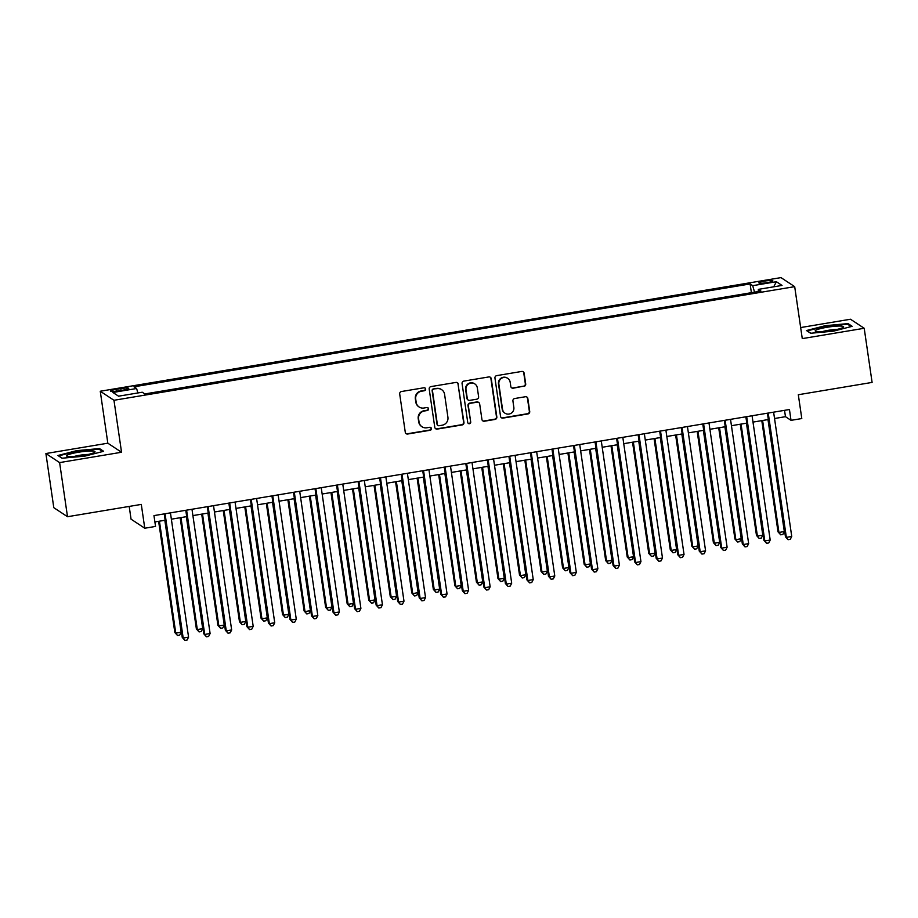 <?xml version="1.0" encoding="UTF-8"?>
<svg xmlns="http://www.w3.org/2000/svg" width="918" height="918" viewBox="0 0 918 918"><rect width="100%" height="100%" fill="white"/><g stroke="black" fill="none" stroke-linecap="round" stroke-linejoin="round"><path stroke-width="1.38" d="M425.665 389.002A1.515 1.492 123.4 0 0 423.967 387.763L401.499 391.516A2.169 2.123 123.4 0 0 399.697 393.994L405.274 432.252A2.169 2.123 123.4 0 0 407.707 434.019L430.175 430.267A1.515 1.492 123.4 0 0 430.783 427.513A1.515 1.492 123.4 0 0 429.739 427.295L426.824 427.777A6.942 6.793 123.4 0 1 419.067 422.108L418.608 418.918A6.942 6.793 123.4 0 1 424.38 410.989L427.283 410.507A1.515 1.492 123.4 0 0 427.903 407.753A1.515 1.492 123.4 0 0 426.847 407.523L423.944 408.017A6.942 6.793 123.4 0 1 416.187 402.336L415.716 399.158A6.942 6.793 123.4 0 1 421.5 391.217L424.403 390.735A1.515 1.492 123.4 0 0 425.665 389.002M419.136 407.007L418.757 406.754A6.942 6.793 123.4 0 1 415.82 402.095L415.349 398.905A6.942 6.793 123.4 0 1 421.121 390.976L424.036 390.494A1.515 1.492 123.4 0 0 424.827 387.878M406.02 433.571A2.169 2.123 123.4 0 0 407.328 433.778L429.796 430.026A1.515 1.492 123.4 0 0 430.588 427.409M422.016 426.767L421.649 426.526A6.942 6.793 123.4 0 1 418.7 421.867L418.229 418.677A6.942 6.793 123.4 0 1 424.013 410.748L426.916 410.254A1.515 1.492 123.4 0 0 427.708 407.638M764.671 281.092A7.069 0.952 -8.3 0 0 758.865 282.893A7.069 0.952 -8.3 0 0 767.035 282.652A7.069 0.952 -8.3 0 0 772.841 280.851A7.069 0.952 -8.3 0 0 764.671 281.092M523.891 386.432A2.169 2.123 123.4 0 0 525.704 383.954L524.132 373.213A2.169 2.123 123.4 0 0 521.711 371.446L496.764 375.611A2.169 2.123 123.4 0 0 494.951 378.09L500.539 416.347A2.169 2.123 123.4 0 0 502.961 418.115L527.907 413.949A2.169 2.123 123.4 0 0 529.72 411.471L527.827 398.504A2.169 2.123 123.4 0 0 525.394 396.737L514.723 398.515A2.169 2.123 123.4 0 0 512.921 400.994L513.851 407.431A5.795 5.68 123.4 0 1 505.003 413.215A5.795 5.68 123.4 0 1 502.548 409.313L498.864 384.126A5.795 5.68 123.4 0 1 507.723 378.342A5.795 5.68 123.4 0 1 510.178 382.244L510.798 386.444A2.169 2.123 123.4 0 0 513.219 388.211L523.524 386.18A2.169 2.123 123.4 0 0 525.326 383.701L523.765 372.972A2.169 2.123 123.4 0 0 523.019 371.652M59.613 462.592L121.543 452.253L107.831 443.199L45.9 453.538L59.613 462.592L67.507 516.719L141.292 504.407L144.769 528.229L155.544 526.427L153.96 515.606L789.446 409.52L791.018 420.341L801.793 418.551L798.316 394.729L872.1 382.416L864.205 328.277L850.493 319.234L800.657 327.554M121.543 452.253L113.97 400.282L794.69 286.646L802.275 338.616L864.205 328.277M458.369 384.194A2.169 2.123 123.4 0 0 455.948 382.427L431.001 386.581A2.169 2.123 123.4 0 0 429.199 389.06L434.776 427.318A2.169 2.123 123.4 0 0 437.197 429.096L462.156 424.931A2.169 2.123 123.4 0 0 463.957 422.452L458.002 383.954A2.169 2.123 123.4 0 0 457.267 382.622M463.877 381.096L488.835 376.931A2.169 2.123 123.4 0 1 491.256 378.709L496.833 416.967A2.169 2.123 123.4 0 1 495.031 419.446L484.348 421.224A2.169 2.123 123.4 0 1 481.927 419.446L479.666 403.931A2.169 2.123 123.4 0 0 477.245 402.164L470.154 403.346A2.169 2.123 123.4 0 0 468.352 405.825L470.704 421.982A1.515 1.492 123.4 0 1 468.398 423.496A1.515 1.492 123.4 0 1 467.744 422.475L462.075 383.575A2.169 2.123 123.4 0 1 463.877 381.096M67.507 516.719L53.795 507.677L45.9 453.538M118.376 390.907L123.115 390.116A6.851 0.929 -8.3 0 0 128.738 388.371A6.851 0.929 -8.3 0 0 120.82 388.601L116.081 389.393A6.851 0.929 -8.3 0 0 110.458 391.137A6.851 0.929 -8.3 0 0 118.376 390.907M113.97 400.282L100.257 391.24L780.977 277.603L794.69 286.646M751.383 292.681L750.109 283.949L134.005 386.799L136.61 388.509L137.872 392.95M750.109 283.949L752.703 285.659L776.399 281.711L782.033 285.429L758.337 289.377L760.93 291.086L144.837 393.937L142.244 392.227L118.548 396.186L112.914 392.468L136.61 388.509M129.197 506.426L131.056 519.175L144.769 528.229M107.831 443.199L100.257 391.24M774.528 418.505L785.464 416.68L791.018 420.341M154.89 521.94L165.16 520.231M171.368 519.186L186.698 516.627M192.906 515.595L208.248 513.036M214.445 512.003L229.787 509.433M235.983 508.4L251.325 505.841M257.533 504.808L272.864 502.249M279.072 501.205L294.414 498.646M300.611 497.613L315.953 495.054M322.161 494.022L337.491 491.463M343.699 490.419L359.041 487.86M365.238 486.827L380.58 484.268M386.776 483.235L402.118 480.665M408.326 479.632L423.657 477.073M429.865 476.04L445.207 473.481M451.404 472.437L466.746 469.878M472.954 468.846L488.284 466.287M494.492 465.254L509.834 462.695M516.031 461.651L531.373 459.092M537.569 458.059L552.911 455.5M559.119 454.467L574.45 451.897M580.658 450.864L596 448.305M602.197 447.273L617.539 444.714M623.747 443.669L639.077 441.11M645.285 440.078L660.616 437.519M666.824 436.486L682.166 433.927M688.362 432.883L703.704 430.324M709.912 429.291L725.243 426.732M731.451 425.7L746.793 423.129M752.99 422.096L768.332 419.537M784.534 410.335L785.464 416.68M758.337 289.377L758.279 291.534M754.55 292.154L752.703 285.659M776.399 281.711L773.69 286.818M84.892 456.12L103.619 451.289L99.488 448.558L76.63 450.669L57.914 455.5L62.045 458.22L84.892 456.12M848.06 323.595L825.213 325.706L806.486 330.537L810.617 333.268L833.475 331.157L852.191 326.326L848.06 323.595L848.209 324.628M99.637 449.579L99.488 448.558M435.522 428.649A2.169 2.123 123.4 0 0 436.83 428.855L461.777 424.69A2.169 2.123 123.4 0 0 463.59 422.211L458.002 383.954M433.755 389.175A1.515 1.492 123.4 0 0 432.493 390.907L437.393 424.495A1.515 1.492 123.4 0 0 439.091 425.734L442.155 425.218A6.942 6.793 123.4 0 0 447.927 417.288L444.587 394.338A6.942 6.793 123.4 0 0 436.83 388.658L433.388 388.934A1.515 1.492 123.4 0 0 432.126 390.666L432.493 390.907M438.035 425.504L437.668 425.264A1.515 1.492 123.4 0 1 437.025 424.242L432.126 390.666M441.638 389.668L441.271 389.427A6.942 6.793 123.4 0 0 436.452 388.417L436.83 388.658M433.388 388.934L436.452 388.417M482.673 420.777A2.169 2.123 123.4 0 0 483.981 420.983L494.664 419.193A2.169 2.123 123.4 0 0 496.466 416.715L490.889 378.457A2.169 2.123 123.4 0 0 490.143 377.137M478.748 402.474L478.37 402.233A2.169 2.123 123.4 0 0 476.867 401.923L469.786 403.105A2.169 2.123 123.4 0 0 467.985 405.584L470.704 421.982M468.214 423.359A1.515 1.492 123.4 0 0 470.337 421.729M477.314 387.832A5.795 5.68 123.4 0 0 468.616 383.965A5.795 5.68 123.4 0 0 466 389.725L467.296 398.596A2.169 2.123 123.4 0 0 469.718 400.374L476.809 399.192A2.169 2.123 123.4 0 0 478.611 396.714L477.314 387.832M474.858 383.942L474.48 383.69A5.795 5.68 123.4 0 0 465.633 389.484L466 389.725M468.214 400.053L467.847 399.812A2.169 2.123 123.4 0 1 466.929 398.355L465.633 389.484M511.533 387.763A2.169 2.123 123.4 0 0 512.852 387.97L523.524 386.18M507.723 378.342L507.344 378.101A5.795 5.68 123.4 0 0 498.497 383.885L498.864 384.126M505.003 413.215L504.636 412.962A5.795 5.68 123.4 0 1 502.169 409.072L498.497 383.885M501.274 417.667A2.169 2.123 123.4 0 0 502.594 417.874L527.54 413.708A2.169 2.123 123.4 0 0 529.342 411.23L527.448 398.263A2.169 2.123 123.4 0 0 526.714 396.943M158.619 521.321L174.845 632.536L175.774 633.145L181.156 632.25L164.827 520.276M159.434 521.183L175.774 633.145L177.518 635.508L174.845 632.536M181.156 632.25L179.676 635.141L177.518 635.508M164.23 513.885L182.257 637.425L183.187 638.033L165.056 513.747M188.569 637.138L187.088 640.041L184.931 640.397L183.187 638.033L188.569 637.138L170.438 512.852M184.931 640.397L182.257 637.425M78.42 452.23A14.355 1.939 -8.3 0 0 67.094 456.292A14.355 1.939 -8.3 0 0 83.24 455.42A14.355 1.939 -8.3 0 0 94.692 452.264A14.355 1.939 -8.3 0 0 78.42 452.23M88.174 454.456A9.823 1.331 -8.3 0 0 79.545 455.305A9.823 1.331 -8.3 0 0 73.956 456.521M62.229 458.208L58.683 455.867L76.825 451.186L98.96 449.143L102.609 451.541M816.068 330.09A14.355 1.939 -8.3 0 0 815.666 331.329A14.355 1.939 -8.3 0 0 828.736 330.916A14.355 1.939 -8.3 0 0 842.735 327.634A14.355 1.939 -8.3 0 0 843.275 327.301A14.355 1.939 -8.3 0 0 833.418 326.406A14.355 1.939 -8.3 0 0 816.068 330.09M810.812 333.245L807.266 330.905L825.397 326.223L847.543 324.18L851.181 326.579M836.757 329.493A9.823 1.331 -8.3 0 0 822.539 331.57M180.157 517.718L196.383 628.933L197.313 629.553L202.694 628.646L186.365 516.685M180.972 517.58L197.313 629.553L199.057 631.905L196.383 628.933M202.694 628.646L201.214 631.55L199.057 631.905M201.708 514.126L217.922 625.342L218.851 625.95L224.244 625.055L207.904 513.093M202.522 513.988L218.851 625.95L220.607 628.314L217.922 625.342M224.244 625.055L222.753 627.958L220.607 628.314M223.246 510.534L239.472 621.75L240.39 622.358L245.783 621.452L229.443 509.49M224.061 510.397L240.39 622.358L242.145 624.722L239.472 621.75M245.783 621.452L244.303 624.355L242.145 624.722M244.785 506.931L261.01 618.147L261.94 618.755L267.322 617.86L250.993 505.898M245.599 506.793L261.94 618.755L263.684 621.119L261.01 618.147M267.322 617.86L265.841 620.763L263.684 621.119M185.78 510.293L203.796 633.833L204.725 634.441L186.595 510.156M210.107 633.535L208.627 636.438L206.47 636.805L204.725 634.441L210.107 633.535L191.977 509.249M206.47 636.805L203.796 633.833M207.319 506.69L225.346 630.23L226.264 630.838L208.134 506.552M231.657 629.943L230.166 632.846L228.02 633.202L226.264 630.838L231.657 629.943L213.527 505.657M228.02 633.202L225.346 630.23M228.857 503.098L246.885 626.638L247.814 627.246L229.672 502.961M253.196 626.351L251.716 629.255L249.558 629.61L247.814 627.246L253.196 626.351L235.065 502.066M249.558 629.61L246.885 626.638M250.407 499.507L268.423 623.035L269.353 623.655L251.222 499.369M274.734 622.748L273.254 625.651L271.097 626.007L269.353 623.655L274.734 622.748L256.604 498.463M271.097 626.007L268.423 623.035M266.323 503.339L282.549 614.555L283.478 615.163L288.86 614.268L272.531 502.307M267.149 503.202L283.478 615.163L285.223 617.527L282.549 614.555M288.86 614.268L287.38 617.171L285.223 617.527M271.946 495.904L289.962 619.443L290.891 620.052L272.761 495.766M296.273 619.157L294.793 622.06L292.635 622.415L290.891 620.052L296.273 619.157L278.143 494.871M292.635 622.415L289.962 619.443M287.873 499.736L304.099 610.952L305.017 611.572L310.41 610.665L294.07 498.704M288.688 499.61L305.017 611.572L306.773 613.935L304.099 610.952M310.41 610.665L308.918 613.568L306.773 613.935M293.485 492.312L311.512 615.852L312.43 616.46L294.299 492.174M317.823 615.565L316.331 618.457L314.185 618.824L312.43 616.46L317.823 615.565L299.693 491.279M314.185 618.824L311.512 615.852M309.412 496.145L325.638 607.36L326.567 607.968L331.949 607.073L315.62 495.112M310.227 496.007L326.567 607.968L328.311 610.332L325.638 607.36M331.949 607.073L330.469 609.977L328.311 610.332M315.023 488.709L333.05 612.249L333.98 612.868L315.849 488.583M339.362 611.962L337.881 614.865L335.724 615.221L333.98 612.868L339.362 611.962L321.231 487.676M335.724 615.221L333.05 612.249M330.95 492.553L347.176 603.769L348.106 604.377L353.487 603.482L337.158 491.509M331.765 492.415L348.106 604.377L349.85 606.741L347.176 603.769M353.487 603.482L352.007 606.373L349.85 606.741M336.573 485.117L354.589 608.657L355.518 609.265L337.388 484.979M360.9 608.37L359.42 611.273L357.263 611.629L355.518 609.265L360.9 608.37L342.77 484.084M357.263 611.629L354.589 608.657M352.501 488.95L368.715 600.165L369.644 600.785L375.026 599.879L358.697 487.917M353.315 488.812L369.644 600.785L371.4 603.137L368.715 600.165M375.026 599.879L373.546 602.782L371.4 603.137M358.112 481.525L376.139 605.065L377.057 605.673L358.927 481.388M382.45 604.767L380.959 607.67L378.813 608.037L377.057 605.673L382.45 604.767L364.32 480.481M378.813 608.037L376.139 605.065M374.039 485.358L390.265 596.574L391.183 597.182L396.576 596.287L380.236 484.325M374.854 485.22L391.183 597.182L392.938 599.546L390.265 596.574M396.576 596.287L395.096 599.19L392.938 599.546M379.65 477.922L397.678 601.462L398.607 602.07L380.465 477.785M403.989 601.175L402.509 604.078L400.351 604.434L398.607 602.07L403.989 601.175L385.858 476.89M400.351 604.434L397.678 601.462M395.578 481.766L411.803 592.982L412.733 593.59L418.115 592.684L401.786 480.722M396.392 481.629L412.733 593.59L414.477 595.954L411.803 592.982M418.115 592.684L416.634 595.587L414.477 595.954M401.2 474.331L419.216 597.87L420.146 598.479L402.015 474.193M425.527 597.584L424.047 600.487L421.89 600.842L420.146 598.479L425.527 597.584L407.397 473.298M421.89 600.842L419.216 597.87M417.116 478.163L433.342 589.379L434.271 589.987L439.653 589.092L423.324 477.13M417.942 478.026L434.271 589.987L436.016 592.351L433.342 589.379M439.653 589.092L438.173 591.995L436.016 592.351M422.739 470.739L440.755 594.267L441.684 594.887L423.554 470.601M447.066 593.98L445.586 596.884L443.428 597.239L441.684 594.887L447.066 593.98L428.935 469.695M443.428 597.239L440.755 594.267M444.278 467.136L462.305 590.676L463.223 591.284L445.092 466.998M468.616 590.389L467.124 593.292L464.978 593.648L463.223 591.284L468.616 590.389L450.486 466.103M464.978 593.648L462.305 590.676M465.816 463.544L483.843 587.084L484.773 587.692L466.642 463.406M490.155 586.797L488.674 589.689L486.517 590.056L484.773 587.692L490.155 586.797L472.024 462.511M486.517 590.056L483.843 587.084M438.666 474.572L454.892 585.787L455.81 586.395L461.203 585.5L444.863 473.539M439.481 474.434L455.81 586.395L457.566 588.759L454.892 585.787M461.203 585.5L459.711 588.404L457.566 588.759M460.205 470.968L476.431 582.184L477.36 582.804L482.742 581.897L466.401 469.936M461.02 470.842L477.36 582.804L479.104 585.168L476.431 582.184M482.742 581.897L481.261 584.8L479.104 585.168M481.743 467.377L497.969 578.592L498.899 579.201L504.28 578.306L487.951 466.344M482.558 467.239L498.899 579.201L500.643 581.564L497.969 578.592M504.28 578.306L502.8 581.209L500.643 581.564M487.366 459.941L505.382 583.481L506.311 584.1L488.181 459.815M511.693 583.194L510.213 586.097L508.056 586.453L506.311 584.1L511.693 583.194L493.563 458.908M508.056 586.453L505.382 583.481M503.282 463.785L519.508 575.001L520.437 575.609L525.819 574.714L509.49 462.741M504.108 463.647L520.437 575.609L522.193 577.973L519.508 575.001M525.819 574.714L524.339 577.606L522.193 577.973M508.905 456.349L526.921 579.889L527.85 580.497L509.719 456.212M533.243 579.602L531.751 582.505L529.606 582.861L527.85 580.497L533.243 579.602L515.101 455.317M529.606 582.861L526.921 579.889M524.832 460.182L541.058 571.398L541.976 572.017L547.369 571.111L531.029 459.149M525.647 460.044L541.976 572.017L543.731 574.37L541.058 571.398M547.369 571.111L545.889 574.014L543.731 574.37M530.443 452.758L548.471 576.297L549.4 576.906L531.258 452.62M554.782 575.999L553.302 578.902L551.144 579.269L549.4 576.906L554.782 575.999L536.651 451.713M551.144 579.269L548.471 576.297M546.371 456.59L562.596 567.806L563.526 568.414L568.908 567.519L552.579 455.558M547.185 456.453L563.526 568.414L565.27 570.778L562.596 567.806M568.908 567.519L567.427 570.422L565.27 570.778M551.982 449.154L570.009 572.694L570.939 573.302L552.808 449.017M576.32 572.407L574.84 575.311L572.683 575.666L570.939 573.302L576.32 572.407L558.19 448.122M572.683 575.666L570.009 572.694M567.909 452.999L584.135 564.214L585.064 564.822L590.446 563.916L574.117 451.954M568.735 452.861L585.064 564.822L586.809 567.186L584.135 564.214M590.446 563.916L588.966 566.819L586.809 567.186M573.532 445.563L591.548 569.103L592.477 569.711L574.347 445.425M597.859 568.816L596.379 571.719L594.221 572.075L592.477 569.711L597.859 568.816L579.728 444.53M594.221 572.075L591.548 569.103M589.459 449.395L605.685 560.611L606.603 561.219L611.996 560.324L595.656 448.363M590.274 449.258L606.603 561.219L608.359 563.583L605.685 560.611M611.996 560.324L610.504 563.227L608.359 563.583M595.071 441.971L613.098 565.499L614.016 566.119L595.885 441.833M619.409 565.213L617.917 568.116L615.771 568.471L614.016 566.119L619.409 565.213L601.279 440.927M615.771 568.471L613.098 565.499M610.998 445.804L627.224 557.019L628.153 557.628L633.535 556.733L617.194 444.771M611.813 445.666L628.153 557.628L629.897 559.991L627.224 557.019M633.535 556.733L632.054 559.636L629.897 559.991M616.609 438.368L634.636 561.908L635.566 562.516L617.435 438.23M640.948 561.621L639.467 564.524L637.31 564.88L635.566 562.516L640.948 561.621L622.817 437.335M637.31 564.88L634.636 561.908M632.536 442.201L648.762 553.416L649.692 554.036L655.073 553.129L638.744 441.168M633.351 442.074L649.692 554.036L651.436 556.4L648.762 553.416M655.073 553.129L653.593 556.033L651.436 556.4M638.159 434.776L656.175 558.316L657.104 558.924L638.974 434.639M662.486 558.029L661.006 560.921L658.849 561.288L657.104 558.924L662.486 558.029L644.356 433.744M658.849 561.288L656.175 558.316M654.075 438.609L670.301 549.825L671.23 550.433L676.612 549.538L660.283 437.576M654.901 438.471L671.23 550.433L672.974 552.797L670.301 549.825M676.612 549.538L675.132 552.441L672.974 552.797M675.625 435.017L691.851 546.233L692.769 546.841L698.162 545.946L681.822 433.973M676.44 434.88L692.769 546.841L694.524 549.205L691.851 546.233M698.162 545.946L696.67 548.838L694.524 549.205M697.164 431.414L713.389 542.63L714.319 543.249L719.701 542.343L703.372 430.381M697.978 431.276L714.319 543.249L716.063 545.602L713.389 542.63M719.701 542.343L718.22 545.246L716.063 545.602M659.698 431.173L677.713 554.713L678.643 555.333L660.512 431.047M684.036 554.426L682.544 557.329L680.399 557.685L678.643 555.333L684.036 554.426L665.894 430.14M680.399 557.685L677.713 554.713M681.236 427.581L699.264 551.121L700.193 551.729L682.051 427.444M705.575 550.834L704.095 553.738L701.937 554.093L700.193 551.729L705.575 550.834L687.444 426.549M701.937 554.093L699.264 551.121M702.775 423.99L720.802 547.53L721.732 548.138L703.601 423.852M727.113 547.231L725.633 550.134L723.476 550.502L721.732 548.138L727.113 547.231L708.983 422.946M723.476 550.502L720.802 547.53M718.702 427.822L734.928 539.038L735.857 539.646L741.239 538.751L724.91 426.79M719.528 427.685L735.857 539.646L737.602 542.01L734.928 539.038M741.239 538.751L739.759 541.654L737.602 542.01M724.325 420.387L742.341 543.926L743.27 544.535L725.14 420.249M748.652 543.64L747.172 546.543L745.014 546.899L743.27 544.535L748.652 543.64L730.521 419.354M745.014 546.899L742.341 543.926M740.252 424.231L756.478 535.446L757.396 536.055L762.789 535.148L746.449 423.187M741.067 424.093L757.396 536.055L759.152 538.418L756.478 535.446M762.789 535.148L761.297 538.051L759.152 538.418M745.864 416.795L763.891 540.335L764.809 540.943L746.678 416.657M770.202 540.048L768.71 542.951L766.564 543.307L764.809 540.943L770.202 540.048L752.071 415.762M766.564 543.307L763.891 540.335M761.791 420.628L778.016 531.843L778.946 532.451L784.328 531.556L767.987 419.595M762.606 420.49L778.946 532.451L780.69 534.815L778.016 531.843M784.328 531.556L782.847 534.46L780.69 534.815M767.402 413.203L785.429 536.732L786.359 537.351L768.228 413.066M791.741 536.445L790.26 539.348L788.103 539.704L786.359 537.351L791.741 536.445L773.61 412.159M788.103 539.704L785.429 536.732M116.345 391.206L116.081 389.393M121.084 390.46L120.82 388.601"/></g></svg>
